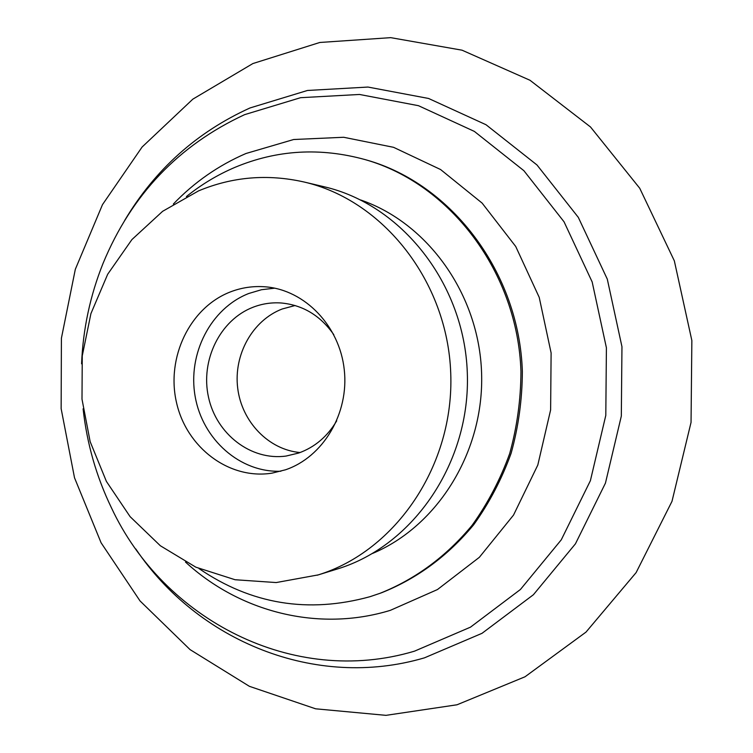 <?xml version="1.0" encoding="UTF-8"?>
<svg xmlns="http://www.w3.org/2000/svg" width="753" height="753" viewBox="0 0 753 753"><rect width="100%" height="100%" fill="white"/><g stroke="black" fill="none" stroke-linecap="round" stroke-linejoin="round"><path stroke-width="1.13" d="M372.594 553.427C437.992 525.952 484.33 451.329 481.581 372.801C479.012 294.254 427.732 222.944 360.621 199.959M317.239 575.207L337.956 568.797C413.811 545.398 470.785 461.966 467.302 372.688C464.243 283.401 401.33 204.44 324.006 186.725L303.92 181.972C267.475 173.792 232.348 176.767 198.528 190.895L162.61 211.32L131.897 239.595L107.688 274.243L90.925 313.596L82.256 355.868L82.002 399.184L90.153 441.653L106.399 481.412L130.109 516.662L160.342 545.746L195.846 567.178L235.068 579.735L276.21 582.558L318.265 574.887C395.899 550.951 454.323 465.147 450.736 373.234C447.593 281.302 383.061 200.091 303.92 181.972M199.008 568.581C251.22 604.301 308.222 613.667 370.024 596.687L380.03 593.308C415.618 579.085 446.322 556.401 472.15 525.255C487.775 503.428 500.293 479.539 509.677 453.607C517.076 426.866 520.841 399.485 520.954 371.464C517.782 272.473 450.379 183.901 365.346 159.664C320.326 147.23 276.831 149.809 234.87 167.392C217.41 174.847 201.267 184.57 186.415 196.571M83.103 408.823C86.915 443.526 96.346 476.508 111.416 507.767C163.486 619.352 293.133 687.498 414.517 651.157L470.484 627.155L520.417 589.495L561.267 539.826L590.39 480.687L605.798 415.392L606.41 347.801L592.169 281.951L564.025 221.777L523.881 170.686L474.352 131.399L418.47 105.693L359.492 94.464L300.569 97.692L244.631 114.644C178.64 145.273 131.474 194.782 103.133 263.183C90.219 295.383 83.028 328.929 81.578 363.812M135.794 548.956C197.314 640.681 314.97 690.106 424.466 657.84L482.014 633.32L533.388 594.748L575.443 543.817L605.44 483.134L621.319 416.117L621.959 346.719L607.295 279.128L578.313 217.372L536.993 164.982L486.024 124.734L428.57 98.464L367.963 87.056L307.459 90.473L250.043 107.943C196.749 132.142 154.958 169.641 124.669 220.441M457.024 704.78L525.02 676.778L586.003 632.096L636.125 572.591L671.996 501.329L691.047 422.377L691.856 340.525L674.34 260.858L639.739 188.259L590.503 126.975L529.98 80.26L462.041 50.187L390.703 37.65L319.818 42.469L252.886 63.553L192.853 99.142L142.119 147.004L102.502 204.609L75.328 269.282L61.407 338.229L61.144 408.663L74.509 477.769L101.09 542.781L140.039 600.941L190.067 649.613L249.375 686.312L315.629 708.808L385.978 715.35L457.024 704.78M333.805 334.69C320.345 315.498 302.725 304.918 280.944 302.96C271.344 302.348 262.053 303.77 253.064 307.233C219.97 319.95 200.26 360.376 208.506 397.217C216.403 434.133 251.022 460.958 286.131 456.045L298.706 453.033C314.792 447.226 327.47 436.495 336.723 420.814M295.101 305.52L282.206 308.984C252.5 320.364 233.486 354.682 237.703 388.181C241.732 421.699 268.501 449.748 300.08 452.534M230.07 292.042C189.718 307.817 166.055 357.553 176.494 402.507C186.49 447.574 229.138 479.99 272.002 473.148L285.5 469.797C323.141 457.08 349.204 413.463 344.262 369.714C339.603 325.927 304.918 290.046 265.696 286.846C253.422 285.829 241.544 287.561 230.07 292.042M274.704 288.173L261.507 289.717L248.763 293.491C210.671 308.335 187.422 353.938 195.196 396.69C202.642 439.507 240.122 472.856 280.897 471.227M380.03 593.308L381.762 592.677C417.266 578.483 447.903 555.855 473.665 524.794C489.262 503.013 501.743 479.2 511.108 453.334C518.488 426.669 522.243 399.363 522.356 371.417C519.194 272.699 451.951 184.372 367.116 160.173L365.346 159.664M185.483 562.039C239.633 611.954 318.255 632.398 390.299 610.354L437.455 589.552L479.36 557.305L513.527 515.08L537.811 465.034L550.622 409.924L551.111 352.931L539.223 297.379L515.73 246.495L482.146 203.122L440.59 169.538L393.546 147.315L343.679 137.272L293.661 139.512L245.977 153.499C218.483 165.387 194.283 182.226 173.359 204.025"/></g></svg>
